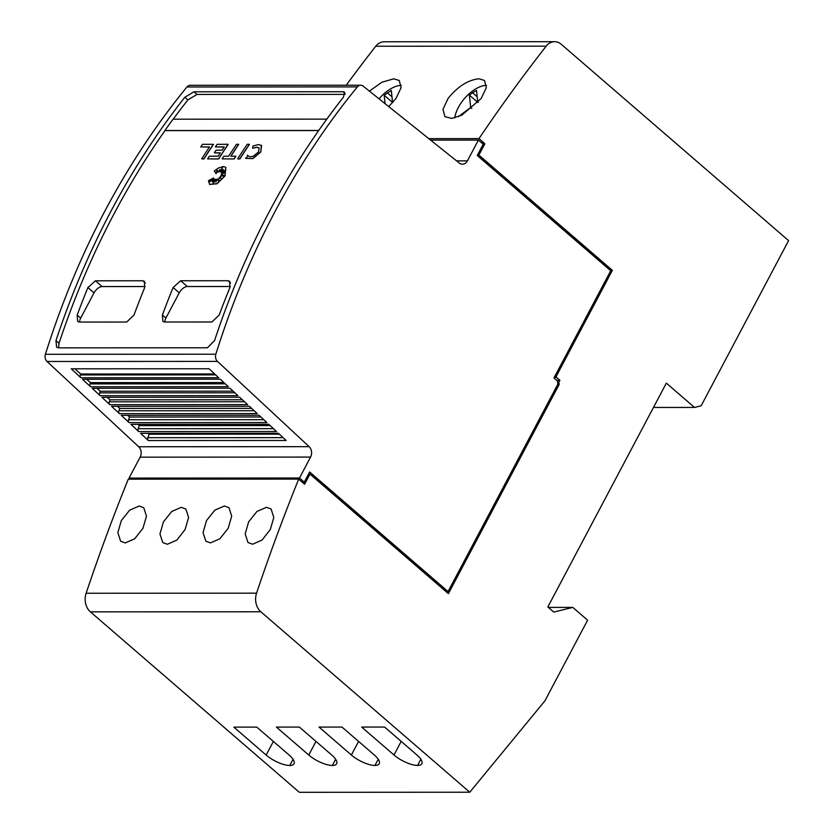 <?xml version="1.0" encoding="UTF-8"?>
<svg xmlns="http://www.w3.org/2000/svg" width="834" height="834" viewBox="0 0 834 834"><rect width="100%" height="100%" fill="white"/><g stroke="black" fill="none" stroke-linecap="round" stroke-linejoin="round"><path stroke-width="1.25" d="M302.961 482.844L304.274 482.146L299.489 478.018L310.571 457.084A7.61 5.963 -90 0 0 309.143 446.67L217.465 361.393A6.088 4.764 -90 0 1 215.839 354.21A761.202 596.07 -90 0 1 275.387 210.866A761.202 596.07 -90 0 1 357.369 86.903A6.088 4.764 -90 0 1 360.663 85.224L190.225 85.297A6.088 4.764 90 0 0 186.941 86.986A761.202 596.07 90 0 0 104.948 210.95A761.202 596.07 90 0 0 45.411 354.283A6.088 4.764 90 0 0 47.027 361.476L138.705 446.753A7.61 5.963 -90 0 1 140.133 457.168L129.051 478.091L130.302 479.164M269.705 210.866A761.202 596.07 90 0 0 214.567 340.553L207.468 347.778L58.338 347.851L56.629 347.225L55.961 340.626A761.202 596.07 -90 0 1 111.11 210.939A761.202 596.07 -90 0 1 184.814 97.286L193.915 91.803L343.045 91.73L344.578 92.199L343.41 97.213A761.202 596.07 90 0 0 269.705 210.866M173.201 119.21A761.202 596.07 -90 0 1 187.869 99.934L196.98 94.44L344.984 94.378M58.599 347.851L59.016 343.306A761.202 596.07 -90 0 1 114.164 213.587A761.202 596.07 -90 0 1 164.986 130.625L164.882 130.542A761.202 596.07 -90 0 1 173.045 119.21L326.803 119.137M227.984 280.735L229.673 281.308L229.923 287.501A761.202 596.07 90 0 0 219.217 315.002L211.93 321.997L164.59 322.018L162.88 321.413L162.411 315.033A761.202 596.07 -90 0 1 173.107 287.522L180.644 280.756L227.984 280.735L230.57 282.966M142.77 280.766L144.449 281.35L144.699 287.532A761.202 596.07 90 0 0 134.003 315.043L126.716 322.039L79.376 322.06L77.666 321.455L77.187 315.075A761.202 596.07 -90 0 1 87.893 287.563L95.43 280.797L142.77 280.766L145.356 283.007M59.016 343.306L55.961 340.626M259.124 147.941L256.705 147.191L252.546 148.254L253.098 145.94L258.457 144.574L261.386 145.377L260.677 151.913L252.796 158.512L245.603 158.304L248.032 155.875M253.609 156.031L258.54 151.913L259.082 147.899L256.809 147.274L252.546 148.254M261.584 145.533L260.771 151.996L252.9 158.596L245.655 158.345M224.94 175.807L216.976 183.657L209.574 184.387L208.479 180.697L213.556 177.976L209.261 182.052L213.973 178.935A761.202 596.07 90 0 0 212.222 181.885L215.026 179.227L212.68 184.168L216.016 179.227L215.912 182.052L217.403 178.935L218.852 181.551L218.998 177.715L220.822 178.236L220.218 176.308L224.513 175.578L221.083 174.869L224.388 172.711L221.396 173.733L225.837 169.948L221.375 172.357L223.408 169.552L220.416 171.919L222.584 167.592L219.571 171.721L219.811 169.656L217.914 172.357L217.09 169.656L216.121 173.733L214.338 170.97L218.258 168.103L223.314 166.529L225.795 167.332L224.94 175.807M225.837 167.373L225.044 175.901L217.069 183.751L209.626 184.429M369.399 91.115L381.951 82.212L393.784 78.813L399.267 80.502L401.091 87.726L395.952 98.516L388.748 106.596M454.811 117.865A26.646 13.719 130.8 0 1 458.366 107.419A26.646 13.719 130.8 0 1 486.524 85.349M481.166 98.485L461.89 115.134L451.809 118.376L444.939 116.708L442.969 109.358L448.035 98.495C457.657 86.538 467.978 79.96 479.008 78.771L484.491 80.46L486.316 87.685L481.166 98.485M125.277 542.944L120.649 541.224L117.834 532.665L121.326 520.583L129.645 510.168L139.163 506.029L143.771 507.718L146.482 516.215L142.958 528.276L134.733 538.754L125.277 542.944M167.394 544.268L162.766 542.559L159.951 533.989L163.433 521.896L171.741 511.471L181.259 507.343L185.867 509.032L188.588 517.528L185.065 529.6L176.85 540.088L167.394 544.268M210.502 542.903L205.862 541.193L203.048 532.624L206.54 520.541L214.859 510.127L224.388 505.998L228.996 507.677L231.706 516.173L228.182 528.235L219.957 538.722L210.502 542.903M252.608 544.227L247.979 542.517L245.165 533.948L248.647 521.855L256.955 511.44L266.473 507.301L271.081 508.99L273.802 517.487L270.289 529.559L262.064 540.046L252.608 544.227M469.771 792.217L260.844 611.781A15.22 11.926 -90 0 1 256.559 593.172A1750.774 1370.96 -90 0 1 298.676 479.154L297.728 479.154A1750.774 1370.96 -90 0 1 297.759 479.091L129.218 479.164A1750.774 1370.96 90 0 0 129.187 479.227L128.248 479.227A1750.774 1370.96 90 0 0 86.121 593.255A15.22 11.926 90 0 0 90.406 611.864L299.333 792.3L469.771 792.217L544.883 700.894L587.616 620.183L572.802 607.392L553.766 612.083L547.844 606.964L666.356 383.129L694.503 407.44L653.47 407.461M384.599 727.05L416.948 754.989A18.65 6.505 27.9 0 1 421.827 763.725A18.65 6.505 27.9 0 1 417.563 765.445A18.65 6.505 27.9 0 1 393.992 754.999L361.643 727.06L384.599 727.05M420.857 759.221L417.563 765.445M341.992 727.071L374.341 755.01A18.65 6.505 27.9 0 1 379.22 763.736A18.65 6.505 27.9 0 1 374.956 765.466A18.65 6.505 27.9 0 1 351.375 755.02L319.036 727.081L341.992 727.071M378.25 759.242L374.956 765.466M299.385 727.092L331.734 755.031A18.65 6.505 27.9 0 1 336.613 763.756A18.65 6.505 27.9 0 1 332.349 765.476A18.65 6.505 27.9 0 1 308.768 755.041L276.429 727.102L299.385 727.092M335.643 759.263L332.349 765.476M256.778 727.112L289.127 755.051A18.65 6.505 27.9 0 1 294.006 763.777A18.65 6.505 27.9 0 1 289.742 765.497A18.65 6.505 27.9 0 1 266.161 755.062L233.822 727.123L256.778 727.112M293.036 759.284L289.742 765.497M482.552 143.646L483.918 142.875L478.977 138.611A1750.774 1370.96 -90 0 1 546.176 46.172A15.22 11.926 -90 0 1 554.61 41.7A15.22 11.926 -90 0 1 561.292 44.317L788.589 240.609L701.123 405.814L694.503 407.44M458.273 116.76L470.668 107.482L469.417 95.17L472.534 92.762L476.537 90.416L477.767 102.488L478.257 102.144M471.804 108.462L470.668 107.482M477.757 102.374L469.417 95.17M477.184 96.786L472.534 92.762M385.058 103.645L384.203 95.212L391.323 90.447L392.553 102.53L393.043 102.186M392.533 102.405L384.203 95.212M391.97 96.827L387.32 92.803M379.043 98.829A26.646 13.719 130.8 0 1 401.31 85.391M554.61 41.7L384.182 41.783A15.22 11.926 90 0 0 375.748 46.245A1750.774 1370.96 90 0 0 346.225 85.224M478.977 138.611L428.791 138.632M209.428 147.024L200.713 146.94A761.202 596.07 -90 0 1 202.464 144.313L213.368 144.313A761.202 596.07 90 0 0 203.819 158.887L201.692 158.887A761.202 596.07 -90 0 1 209.48 146.93L200.713 146.94M213.368 144.313L213.462 144.397A761.202 596.07 90 0 0 203.923 158.971L201.692 158.887M217.163 169.875L216.121 173.733M219.769 169.928L217.914 172.357M222.23 168.291L219.571 171.721M223.126 169.938L220.416 171.919M225.399 170.324L221.375 172.357M224.012 172.961L221.396 173.733M224.336 175.609L221.083 174.869M217.403 178.935L218.852 181.468M216.016 179.227L216.027 181.822M215.026 179.227L213.15 183.47M213.973 178.935L214.067 179.029A761.202 596.07 90 0 0 212.566 181.562M213.556 177.976L209.887 181.645M247.406 155.114C248.501 156.844 250.627 157.126 253.776 155.968M247.208 144.292L249.345 144.292A761.202 596.07 90 0 0 239.796 158.867L237.669 158.867A761.202 596.07 -90 0 1 247.208 144.292M237.669 158.867L239.9 158.96A761.202 596.07 90 0 1 249.439 144.376L249.345 144.292M235.782 156.208L235.886 156.302A761.202 596.07 90 0 0 234.177 158.96L222.157 158.877A761.202 596.07 -90 0 1 223.866 156.219L228.641 156.219A761.202 596.07 -90 0 1 236.47 144.303L238.607 144.303A761.202 596.07 90 0 0 230.768 156.219L235.782 156.208A761.202 596.07 90 0 0 234.083 158.877M238.607 144.303L238.701 144.386A761.202 596.07 90 0 0 230.924 156.219M234.177 158.96L222.157 158.877M217.142 144.313L228.068 144.303A761.202 596.07 90 0 0 218.529 158.877L207.603 158.887A761.202 596.07 -90 0 1 209.303 156.229L218.101 156.219A761.202 596.07 -90 0 1 220.301 152.831L214.359 152.831A761.202 596.07 -90 0 1 216.089 150.193L222.032 150.193A761.202 596.07 -90 0 1 224.19 146.93L215.391 146.93A761.202 596.07 -90 0 1 217.142 144.313M207.603 158.887L218.623 158.971A761.202 596.07 90 0 1 228.172 144.386L228.068 144.303M224.137 147.013L215.391 146.93M220.249 152.914L214.359 152.831M318.661 130.552L164.986 130.625M164.851 322.018A7.61 3.92 130.8 0 1 165.903 318.056L179.258 292.828A7.61 3.92 130.8 0 1 187.327 286.521L230.278 286.5M79.637 322.06A7.61 3.92 130.8 0 1 80.679 318.088L94.034 292.87A7.61 3.92 130.8 0 1 102.113 286.562L145.053 286.542M318.724 130.469L164.882 130.542M148.369 440.54L140.633 433.336L278.4 433.273L286.145 440.477L148.369 440.54A2.283 1.793 -90 0 1 147.816 437.694L149.14 434.233L148.129 433.336M138.736 431.574L130.938 424.329L268.704 424.266L276.502 431.512L138.736 431.574A2.283 1.793 -90 0 1 138.183 428.728L139.372 425.632L137.881 424.318M129.103 422.609L121.253 415.311L259.02 415.249L266.87 422.546L129.103 422.609A2.283 1.793 -90 0 1 128.54 419.763L129.593 417.031L127.644 415.311M119.46 413.654L111.568 406.304L249.335 406.241L257.226 413.581L119.46 413.654A2.283 1.793 -90 0 1 118.908 410.797L119.815 408.431L117.396 406.304M109.827 404.688L101.873 397.286L239.639 397.224L247.594 404.615L109.827 404.688A2.283 1.793 -90 0 1 109.275 401.832L110.046 399.82L107.159 397.286M100.184 395.723L92.188 388.279L229.955 388.217L237.951 395.66L100.184 395.723A2.283 1.793 -90 0 1 99.632 392.866L100.268 391.219L96.921 388.279M90.552 386.757L82.493 379.262L220.27 379.199L228.318 386.695L90.552 386.757A2.283 1.793 -90 0 1 89.999 383.911L90.489 382.618L86.673 379.262M80.908 377.792L71.265 368.816L209.032 368.753L218.685 377.729L80.908 377.792A2.283 1.793 -90 0 1 80.356 374.946L80.71 374.018L74.893 368.816M251.618 408.368L119.815 408.431M242.371 399.757L110.046 399.82M233.124 391.156L100.268 391.219M223.877 382.556L90.489 382.618M214.619 373.955L80.71 374.018M279.359 434.17L149.14 434.233M270.112 425.569L139.361 425.632M260.865 416.969L129.593 417.031M360.663 85.224A6.088 4.764 -90 0 1 363.197 86.152L459.305 163.057A7.61 5.963 -90 0 0 462.474 164.215A7.61 5.963 -90 0 0 467.405 160.868L456.584 160.868M299.489 478.018L129.051 478.091M303.326 482.146L302.148 482.146M304.274 482.146L309.654 472.002L448.067 591.546L447.118 591.546L311.176 474.139L308.517 474.139M448.067 591.546L557.894 384.109L557.414 380.929L553.964 377.948L610.717 270.758L477.236 155.489L483.209 144.209L478.414 140.07L430.615 140.102M478.414 140.07L467.405 160.868M483.918 142.875L481.656 142.875M557.685 382.712L558.843 382.326L559.166 384.432L448.39 593.662L310.467 474.546L309.518 474.546L311.176 474.139M483.876 142.948L484.867 143.802L478.893 155.072L612.375 270.352L556.288 376.28L556.445 377.333L559.906 380.325L558.843 382.326M559.906 380.325L556.716 380.325M484.867 143.802L482.928 142.948M478.893 155.072L477.945 155.072L483.918 143.802M612.375 270.352L611.426 270.352L477.945 155.072M556.288 376.28L555.34 376.28L611.426 270.352M559.166 384.432L558.217 384.432L557.894 382.326M447.733 593.099L558.217 384.432M308.121 474.89L309.633 474.744L304.598 484.262L298.676 479.154M303.951 483.699L308.684 474.744M555.34 376.28L555.225 375.561M556.445 377.333L554.287 377.333M309.633 474.744L310.467 474.546M572.802 607.392L548.345 607.402M215.839 354.21L45.411 354.283M187.869 99.934L184.814 97.286M401.196 741.384L393.992 754.999M358.589 741.405L351.375 755.02M315.982 741.426L308.768 755.041M273.375 741.447L266.161 755.062M260.844 611.781L90.406 611.864M546.176 46.172L375.748 46.245M256.559 593.172L86.121 593.255M165.903 318.056L162.411 315.033M179.258 292.828L173.107 287.522M187.327 286.521L180.644 280.756M80.679 318.088L77.187 315.075M94.034 292.87L87.893 287.563M102.113 286.562L95.43 280.797M345.109 93.512L343.045 91.73M196.98 94.44L193.915 91.803M254.172 410.735L118.908 410.797M244.529 401.769L109.275 401.832M234.896 392.804L99.632 392.866M225.253 383.838L89.999 383.911M215.62 374.883L80.356 374.946M283.08 437.631L147.816 437.694M273.437 428.666L138.183 428.728M263.805 419.7L128.54 419.763M309.143 446.67L138.705 446.753M217.465 361.393L47.027 361.476M357.369 86.903L186.941 86.986M310.571 457.084L140.133 457.168"/></g></svg>
